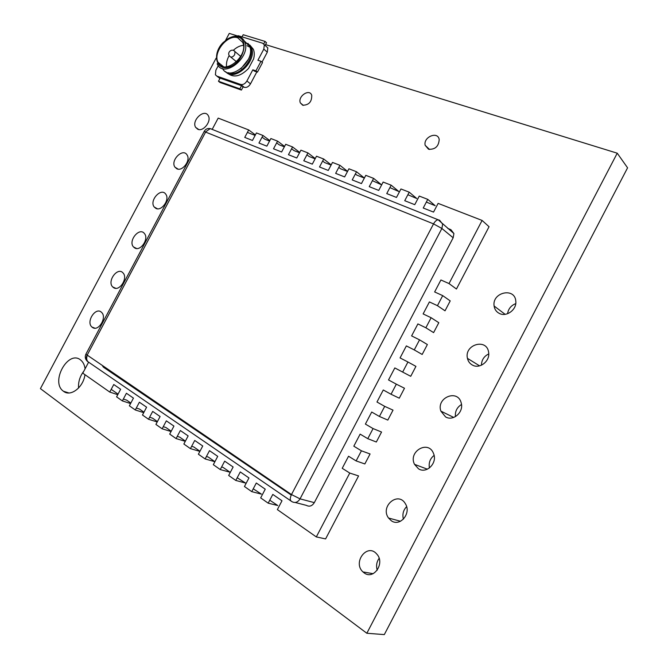<?xml version="1.0" encoding="UTF-8"?>
<svg xmlns="http://www.w3.org/2000/svg" width="668" height="668" viewBox="0 0 668 668"><rect width="100%" height="100%" fill="white"/><g stroke="black" fill="none" stroke-linecap="round" stroke-linejoin="round"><path stroke-width="1" d="M262.015 62.141L267.3 52.171L263.802 49.131L257.89 60.27L260.996 61.281L262.516 62.567L257.439 72.119L255.919 70.858L260.996 61.281M257.439 72.119L254.349 71.084L252.821 69.823L255.919 70.858M247.001 45.7L249.423 46.952M226.561 66.825C226.11 63.209 226.995 59.444 229.199 55.536M233.266 50.367C236.514 47.328 239.904 45.649 243.453 45.315M237.766 37.809L242.718 42.41C249.147 56.02 223.513 76.302 217.977 62.216C212.691 52.446 227.621 33.951 237.766 37.809M238.192 37.016C249.414 40.022 243.202 62.341 229.759 66.858C216.399 71.91 211.589 54.158 222.895 42.777L227.596 38.978C231.404 36.748 234.936 36.089 238.192 37.016M227.387 39.103L227.98 38.736C231.988 36.389 235.704 35.696 239.127 36.665C241.699 37.483 243.536 39.203 244.647 41.8C251.761 56.922 223.321 79.383 217.175 63.786M244.221 40.898L249.481 45.95C256.42 60.471 229.575 82.69 222.536 68.52M221.484 65.948L221.233 64.829M248.404 59.293L240.872 68.846M222.611 66.424L222.427 65.781M249.924 47.219L250.35 47.587C255.744 58.5 238.735 77.939 228.489 72.72M247.886 43.345L251.318 47.52C257.798 60.796 234.435 82.548 225.642 71.66M249.807 45.023L253.347 49.257C254.466 52.029 254.558 55.235 253.623 58.884L248.571 68.403C240.63 76.486 233.658 78.089 227.629 73.221M247.143 43.946L247.669 44.08M219.229 77.964L219.864 78.624M218.294 65.623L215.847 70.24L215.405 74.791L216.866 76.11L240.705 84.469C243.077 84.953 245.139 83.792 246.909 80.97L252.821 69.823M242.05 36.865L243.185 34.728L265.046 41.416L266.532 42.735L265.113 45.407M263.735 43.896L265.046 41.416M267.3 52.171L267.818 47.879L262.608 43.211L238.326 35.721L235.169 36.264M263.802 49.131L264.328 44.823M241.415 90.063L239.87 88.844L218.469 81.254L220.022 82.465L241.415 90.063L243.094 86.907L244.304 87.333C246.676 87.825 248.738 86.673 250.492 83.859L256.829 71.919M239.87 88.844L241.557 85.679L243.094 86.907M218.469 81.254L220.114 78.148L241.557 85.679M212.232 129.308L218.185 118.102L248.705 129.943L244.747 137.408L252.454 140.464L256.437 132.94L262.967 135.47L258.959 143.036L266.858 146.158L270.891 138.543L277.579 141.132L273.521 148.797L281.62 151.995L285.704 144.288L292.567 146.943L288.459 154.7L296.767 157.99L300.901 150.175L307.94 152.905L303.781 160.763L312.307 164.136L316.49 156.22L323.713 159.017L319.504 166.983L328.255 170.449L332.497 162.424L339.903 165.297L335.645 173.371L344.638 176.928L348.921 168.795L356.537 171.751L352.22 179.926L361.455 183.583L365.797 175.342L373.621 178.373L369.245 186.664L378.731 190.413L383.131 182.063L391.172 185.178L386.747 193.586L396.491 197.444L400.95 188.969L409.217 192.175L404.733 200.701L414.753 204.667L419.27 196.075L427.77 199.365L423.228 208.015L433.54 212.098L438.116 203.381L482.096 220.432L449.021 283.574L456.436 289.019L489.051 226.728L482.096 220.432M442.709 295.623L450.215 300.901L445.03 310.812L437.448 305.668L442.709 295.623L434.643 291.949L440.913 279.976L449.021 283.574M431.127 317.726L438.801 322.702L433.607 332.622L425.867 327.779L431.127 317.726L423.128 313.918L429.407 301.928L437.448 305.668M419.546 339.853L427.37 344.529L422.176 354.457L414.269 349.915L419.546 339.853L411.605 335.904L417.892 323.913L425.867 327.779M407.939 361.998L415.93 366.373L410.728 376.309L402.662 372.076L407.939 361.998L400.065 357.923L406.361 345.907L414.269 349.915M396.333 384.167L404.482 388.242L399.28 398.186L391.047 394.254L396.333 384.167L388.525 379.95L394.821 367.934L402.662 372.076M384.701 406.361L393.026 410.127L387.816 420.089L379.416 416.456L384.701 406.361L376.969 402.011L383.273 389.978L391.047 394.254M373.07 428.572L381.553 432.037L376.334 442.007L367.776 438.676L373.07 428.572L365.396 424.088L371.709 412.039L379.416 416.456M361.421 450.808L370.072 453.973L364.845 463.951L356.127 460.92L361.421 450.808L353.815 446.182L360.135 434.125L367.776 438.676M316.315 536.922L349.765 473.061L358.574 475.925L325.6 538.909L316.315 536.922L277.362 509.6L281.996 500.766L272.803 494.412L268.194 503.171L260.67 497.894L265.246 489.185L256.303 483.014L251.761 491.648L244.446 486.521L248.964 477.937L240.271 471.934L235.787 480.451L228.673 475.457L233.132 466.99L224.673 461.154L220.248 469.554L213.326 464.694L217.726 456.353L209.501 450.666L205.134 458.949L198.396 454.223L202.738 445.99L194.73 440.462L190.422 448.629L183.859 444.028L188.142 435.912L180.352 430.526L176.093 438.584L169.705 434.1L173.939 426.092L166.34 420.84L162.14 428.798L155.911 424.43L160.095 416.523L152.696 411.413L148.538 419.262L142.476 415.012L146.601 407.204L139.387 402.219L135.287 409.968L129.375 405.818L133.45 398.12L126.419 393.252L122.369 400.909L116.599 396.859L120.632 389.252L113.769 384.517L109.761 392.066L82.782 373.153L88.619 362.165M268.194 503.171L277.754 505.526L269.772 500.182M251.761 491.648L261.405 494.12L253.256 488.817M235.787 480.451L245.498 483.031L237.207 477.762M220.248 469.554L230.026 472.234L223.137 467.425L221.592 466.999M214.912 461.688L208.257 457.046L206.412 456.52M214.904 461.713L205.134 458.949M199.957 451.259L193.77 446.942L191.641 446.316M199.891 451.384L190.422 448.629M171.225 431.219L165.906 427.503L163.251 426.685M171.066 431.52L162.14 428.798M157.423 421.583L152.504 418.151L149.607 417.249M157.222 421.959L148.538 419.262M143.962 412.198L139.428 409.033L136.305 408.039M143.729 412.64L135.287 409.968M130.844 403.046L126.678 400.14L123.346 399.055M130.577 403.555L122.369 400.909M118.052 394.12L111.205 389.352M117.752 394.688L109.761 392.066M247.402 132.406L255.126 135.42M255.393 134.911L248.705 129.943M262.073 137.149L264.854 139.22L269.555 141.057M269.805 140.597L262.967 135.47M276.652 142.885L279.241 144.839L284.359 146.835M284.568 146.426L277.579 141.132M291.599 148.772L293.987 150.592L299.54 152.755M299.715 152.421L292.567 146.943M306.929 154.817L309.109 156.496L315.112 158.834M315.254 158.566L307.94 152.905M322.661 161.021L324.615 162.549L331.094 165.079M331.194 164.879L323.713 159.017M338.801 167.392L340.53 168.762L347.502 171.484M347.569 171.367L339.903 165.297M355.376 173.947L356.862 175.133L364.361 178.064M364.369 178.039L356.537 171.751M372.402 180.686L381.403 184.71L373.621 178.373M389.887 187.608L398.838 191.516L391.172 185.178M407.864 194.739L416.748 198.513L409.217 192.175M426.351 202.078L435.169 205.702L427.77 199.365M349.765 473.061L342.225 468.301L348.546 456.236L356.127 460.92M185.403 441.105L179.659 437.097L177.254 436.379M185.286 441.323L176.093 438.584M295.156 502.478L306.336 505.35C309.451 506.979 312.106 506.068 314.319 502.628L300.041 498.854C297.786 502.378 295.089 503.305 291.949 501.651C289.904 500.708 289.753 498.345 291.482 494.562L85.888 354.215L204.166 131.496L433.54 223.889L291.482 494.562L300.041 498.854L441.882 228.473L433.54 223.889C434.935 221.384 436.48 220.014 438.166 219.78L439.619 220.24L442.667 224.164L441.882 228.473L453.163 237.783L314.319 502.628M291.231 495.063L103.715 367.392M103.423 367.166L102.613 366.072M447.744 228.398L450.9 229.675L453.914 233.549L453.163 237.783M197.795 129.275L195.632 127.354C191.207 120.382 204.6 108.107 208.324 115.789C211.714 121.217 203.289 131.98 197.795 129.275M265.547 44.597L617.232 153.189L627.578 167.818L384.309 634.6L366.841 633.256L40.422 388.626L216.09 58.2M377.236 570.205C375.967 565.88 376.593 561.922 379.123 558.339M403.397 519.186C402.194 514.343 403.263 510.168 406.612 506.661M429.44 467.984C428.522 462.807 430.075 458.615 434.1 455.401M455.426 416.64C454.983 411.329 457.004 407.288 461.505 404.499M78.565 388.033C78.173 381.862 79.935 376.234 83.859 371.132M481.436 365.204C481.586 359.994 484.024 356.228 488.742 353.923M507.563 313.718C508.34 308.841 511.07 305.476 515.746 303.623M617.232 153.189L366.841 633.256M225.567 40.364L229.274 33.4L236.656 35.68M364.118 572.868L362.966 571.925C352.27 562.372 367.35 542.708 376.735 554.022C385.411 562.949 373.713 580.392 364.118 572.868M391.331 520.764L388.517 518.009C379.825 506.352 398.27 490.771 405.434 503.839C411.605 513.283 400.032 527.127 391.331 520.764M418.485 468.786L414.519 464.352C407.856 451.434 428.522 439.561 433.549 453.564C437.74 462.941 426.535 474.205 418.485 468.786M445.573 416.916L440.88 411.129C435.987 397.585 457.998 388.659 461.229 403.046C463.976 412.081 453.171 421.6 445.573 416.916M84.961 374.673C83.4 387.331 70.591 397.151 63.527 391.298L63.502 391.281C49.858 382.129 68.478 348.955 80.92 360.252C83.191 362.206 84.585 365.062 85.078 368.828M92.51 327.479L91.9 327.011C85.654 321.776 95.883 306.303 101.578 312.399C107.281 317.325 98.488 331.929 92.51 327.479M113.635 287.699L112.675 286.923C106.763 281.236 117.735 266.449 123.054 272.961C128.248 278.08 119.505 291.757 113.635 287.699M134.736 247.987L133.433 246.901C127.88 240.822 139.545 226.702 144.463 233.583C149.173 238.852 140.489 251.677 134.736 247.987M472.602 365.171C469.88 363.743 468.159 361.471 467.45 358.357C464.001 344.579 486.83 337.833 488.617 352.286C490.329 360.92 479.891 369.262 472.602 365.171M499.572 313.542C496.458 312.031 494.637 309.518 494.103 306.002C491.823 292.183 515.162 286.998 515.813 301.368C516.781 309.593 506.645 317.141 499.572 313.542M428.522 149.231L425.165 145.315C423.069 136.99 437.932 130.794 439.202 139.554C438.692 146.442 435.135 149.665 428.522 149.231M155.794 208.349L154.174 206.963C148.997 200.534 161.289 187.073 165.814 194.263C170.056 199.623 161.447 211.681 155.794 208.349M176.811 168.779L174.907 167.117C170.115 160.387 182.982 147.544 187.098 155.001C190.898 160.412 182.381 171.785 176.811 168.779M302.696 105.227L300.333 102.889C297.485 96.417 309.501 88.276 311.722 95.223C311.914 101.795 308.908 105.135 302.696 105.227M240.731 56.413L235.019 51.653C232.289 47.745 226.51 52.38 229.525 56.037L230.577 57.005C232.147 57.298 233.508 56.504 234.685 54.626L235.019 51.653L233.883 50.651M219.931 78.507L216.866 76.11M250.492 83.859L246.909 80.97M244.304 87.333L240.705 84.469M290.822 500.883L88.26 361.922C86.03 360.77 85.613 358.616 86.999 355.451L205.777 131.763L210.228 128.607L438.166 219.78L453.914 233.549M85.796 354.399C84.686 357.363 85.412 359.793 87.967 361.689C86.573 360.236 86.314 358.19 87.174 355.576M212.165 129.383L211.113 128.966M211.839 129.149L210.228 128.607C207.589 128.147 205.594 129.058 204.241 131.337M236.514 61.773L230.769 57.056M223.546 66.683L217.977 62.216M244.647 41.8L249.481 45.95M251.318 47.52L253.347 49.257M195.632 127.354L198.788 129.55M362.966 571.925L373.086 573.687M388.517 518.009L400.516 521.265M414.519 464.352L427.395 469.195M440.88 411.129L453.722 417.433M63.502 391.281L68.904 392.968M91.9 327.011L94.856 328.172M112.675 286.923L115.764 288.309M133.433 246.901L136.614 248.513M467.45 358.357L479.582 365.847M494.103 306.002L505.108 314.319M425.165 145.315L429.557 149.482M154.174 206.963L157.397 208.792M174.907 167.117L178.122 169.138M300.333 102.889L303.314 105.394"/></g></svg>
